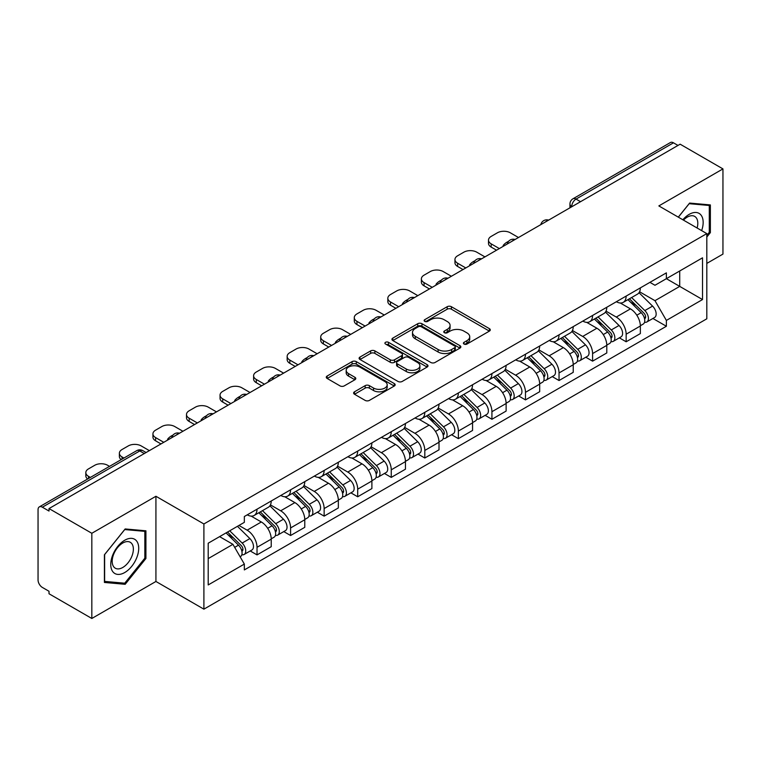 <?xml version="1.0" encoding="UTF-8"?>
<svg xmlns="http://www.w3.org/2000/svg" width="761" height="761" viewBox="0 0 761 761"><rect width="100%" height="100%" fill="white"/><g stroke="black" fill="none" stroke-linecap="round" stroke-linejoin="round"><path stroke-width="1.14" d="M464.02 344.048A2.093 1.208 0 0 0 466.978 344.048L489.409 331.102A2.987 1.722 0 0 0 490.284 329.874A2.987 1.722 0 0 0 489.409 328.657L451.406 306.721A2.987 1.722 0 0 0 447.183 306.721L424.752 319.668A2.093 1.208 0 0 0 424.134 320.524A2.093 1.208 0 0 0 424.752 321.38A2.093 1.208 0 0 0 427.701 321.38L430.612 319.696A9.551 5.517 0 0 1 444.12 319.696L447.287 321.532A9.551 5.517 0 0 1 450.084 325.432A9.551 5.517 0 0 1 447.287 329.332L444.386 331.006A2.093 1.208 0 0 0 443.777 331.863A2.093 1.208 0 0 0 444.386 332.709A2.093 1.208 0 0 0 447.344 332.709L450.246 331.035A9.551 5.517 0 0 1 463.753 331.035L466.921 332.861A9.551 5.517 0 0 1 469.727 336.762A9.551 5.517 0 0 1 466.921 340.671L464.02 342.345A2.093 1.208 0 0 0 463.411 343.192A2.093 1.208 0 0 0 464.02 344.048L464.02 342.345M354.493 391.801A2.987 1.722 0 0 0 353.618 393.028A2.987 1.722 0 0 0 354.493 394.246L365.156 400.4A2.987 1.722 0 0 0 369.38 400.4L394.293 386.017A2.987 1.722 0 0 0 395.168 384.8A2.987 1.722 0 0 0 394.293 383.573L356.291 361.637A2.987 1.722 0 0 0 352.067 361.637L327.154 376.02A2.987 1.722 0 0 0 326.279 377.237A2.987 1.722 0 0 0 327.154 378.455L340.024 385.894A2.987 1.722 0 0 0 344.248 385.894L354.911 379.739A2.987 1.722 0 0 0 355.787 378.521A2.987 1.722 0 0 0 354.911 377.294L348.528 373.613A7.991 4.614 0 0 1 346.188 370.35A7.991 4.614 0 0 1 351.116 366.089A7.991 4.614 0 0 1 359.82 367.087L384.847 381.537A7.991 4.614 0 0 1 387.187 384.8A7.991 4.614 0 0 1 382.25 389.052A7.991 4.614 0 0 1 373.546 388.053L369.38 385.646A2.987 1.722 0 0 0 365.156 385.646L354.493 391.801L354.493 394.246M203.9 523.968L155.929 496.267L91.824 533.28L49.018 508.567L680.144 144.19L722.95 168.904L658.845 205.917L706.817 233.608L203.9 523.968L203.9 609.161L706.817 318.802L706.817 233.608M430.821 362.483A2.987 1.722 0 0 0 435.045 362.483L459.958 348.1A2.987 1.722 0 0 0 460.833 346.883A2.987 1.722 0 0 0 459.958 345.665L421.955 323.72A2.987 1.722 0 0 0 417.732 323.72L392.819 338.103A2.987 1.722 0 0 0 391.944 339.33A2.987 1.722 0 0 0 392.819 340.548L430.821 362.483M386.369 344.505A2.093 1.208 0 0 1 388.49 344.8L388.49 342.317L427.121 364.624A2.987 1.722 0 0 1 427.996 365.841A2.987 1.722 0 0 1 427.121 367.059L402.208 381.442A2.987 1.722 0 0 1 397.984 381.442L359.982 359.496L359.982 357.061A2.987 1.722 0 0 0 359.106 358.279A2.987 1.722 0 0 0 359.982 359.496M359.982 357.061L370.645 350.907A2.987 1.722 0 0 1 374.869 350.907L390.279 359.81A2.987 1.722 0 0 0 394.502 359.81L401.58 355.72A2.987 1.722 0 0 0 402.455 354.502A2.987 1.722 0 0 0 401.58 353.285L385.532 344.02A2.093 1.208 0 0 1 384.914 343.163A2.093 1.208 0 0 1 386.208 342.05A2.093 1.208 0 0 1 388.49 342.317M91.824 533.28L91.824 618.474L49.018 593.761L49.018 591.278L42.35 587.425A6.088 3.51 -120 0 1 38.05 579.977L38.05 509.68A6.088 3.51 -120 0 1 39.306 506.902L136.752 450.645A6.088 3.51 60 0 1 139.796 450.94L42.35 507.197A6.088 3.51 -120 0 0 39.306 506.902M706.817 263.411L722.95 254.098L722.95 168.904M91.824 618.474L155.929 581.471L203.9 609.161M49.018 508.567L49.018 511.05L42.35 507.197M580.548 201.694L576.029 199.087A6.088 3.51 60 0 0 572.985 198.783L670.431 142.526A6.088 3.51 60 0 1 673.475 142.821L576.029 199.087A6.088 3.51 120 0 0 571.73 206.535L571.73 206.783M677.994 145.437L673.475 142.821M626.151 296.077A13.993 8.076 60 0 1 623.249 302.355L637.452 294.165A13.993 8.076 -120 0 0 640.353 287.877M606.003 311.144L616.258 317.061A13.993 8.076 60 0 1 626.151 334.203L640.353 326.003A13.993 8.076 -120 0 0 630.45 308.871L620.291 303.002M640.353 326.003L640.353 333.584L626.151 341.775L619.349 337.846M623.249 302.355A13.993 8.076 60 0 1 616.362 301.727M626.151 334.203L626.151 341.775M592.591 315.454A13.993 8.076 60 0 1 589.699 321.732L603.892 313.532A13.993 8.076 -120 0 0 606.793 307.254M585.789 357.223L592.591 361.152L606.793 352.952L606.793 345.38A13.993 8.076 -120 0 0 596.9 328.238L586.731 322.379M589.699 321.732A13.993 8.076 60 0 1 582.812 321.104M572.443 330.521L582.698 336.438A13.993 8.076 60 0 1 592.591 353.58L592.591 361.152M559.04 334.821A13.993 8.076 60 0 1 556.139 341.109L570.341 332.909A13.993 8.076 -120 0 0 573.233 326.631M552.229 376.6L559.04 380.529L573.233 372.329L573.233 364.757A13.993 8.076 -120 0 0 563.34 347.615L553.18 341.746M556.139 341.109A13.993 8.076 60 0 1 549.252 340.471M538.893 349.889L549.147 355.815A13.993 8.076 60 0 1 559.04 372.947L559.04 380.529M525.48 354.198A13.993 8.076 60 0 1 522.588 360.476L536.781 352.286A13.993 8.076 -120 0 0 539.682 345.998M518.679 395.967L525.48 399.896L539.682 391.706L539.682 384.124A13.993 8.076 -120 0 0 529.78 366.992L519.62 361.123M522.588 360.476A13.993 8.076 60 0 1 515.692 359.848M505.333 369.266L515.587 375.183A13.993 8.076 60 0 1 525.48 392.324L525.48 399.896M491.929 373.575A13.993 8.076 60 0 1 489.028 379.853L503.221 371.653A13.993 8.076 -120 0 0 506.122 365.375M485.118 415.344L491.929 419.273L506.122 411.073L506.122 403.501A13.993 8.076 -120 0 0 496.229 386.36L486.07 380.5M489.028 379.853A13.993 8.076 60 0 1 482.141 379.225M471.772 388.643L482.027 394.559A13.993 8.076 60 0 1 491.929 411.701L491.929 419.273M458.369 392.942A13.993 8.076 60 0 1 455.468 399.23L469.67 391.03A13.993 8.076 -120 0 0 472.562 384.752M451.558 434.721L458.369 438.65L472.562 430.45L472.562 422.878A13.993 8.076 -120 0 0 462.669 405.737L452.51 399.867M455.468 399.23A13.993 8.076 60 0 1 448.581 398.593M438.222 408.01L448.476 413.936A13.993 8.076 60 0 1 458.369 431.068L458.369 438.65M424.809 412.319A13.993 8.076 60 0 1 421.917 418.598L436.11 410.407A13.993 8.076 -120 0 0 439.011 404.12M418.008 454.089L424.809 458.017L439.011 449.827L439.011 442.246A13.993 8.076 -120 0 0 429.118 425.114L418.95 419.244M421.917 418.598A13.993 8.076 60 0 1 415.021 417.97M404.662 427.387L414.916 433.304A13.993 8.076 60 0 1 424.809 450.445L424.809 458.017M391.259 431.696A13.993 8.076 60 0 1 388.357 437.975L402.55 429.775A13.993 8.076 -120 0 0 405.451 423.497M384.448 473.466L391.259 477.394L405.451 469.195L405.451 461.623A13.993 8.076 -120 0 0 395.558 444.481L385.399 438.621M388.357 437.975A13.993 8.076 60 0 1 381.47 437.347M371.111 446.764L381.356 452.681A13.993 8.076 60 0 1 391.259 469.822L391.259 477.394M357.699 451.064A13.993 8.076 60 0 1 354.797 457.351L368.999 449.152A13.993 8.076 -120 0 0 371.891 442.873M350.888 492.843L357.699 496.771L371.891 488.572L371.891 481A13.993 8.076 -120 0 0 361.998 463.858L351.839 457.989M354.797 457.351A13.993 8.076 60 0 1 347.91 456.714M337.551 466.132L347.806 472.058A13.993 8.076 60 0 1 357.699 489.19L357.699 496.771M324.138 470.441A13.993 8.076 60 0 1 321.247 476.719L335.439 468.529A13.993 8.076 -120 0 0 338.341 462.241M317.337 512.21L324.138 516.139L338.341 507.948L338.341 500.367A13.993 8.076 -120 0 0 328.448 483.235L318.279 477.366M321.247 476.719A13.993 8.076 60 0 1 314.36 476.091M303.991 485.508L314.245 491.425A13.993 8.076 60 0 1 324.138 508.567L324.138 516.139M290.588 489.818A13.993 8.076 60 0 1 287.687 496.096L301.889 487.896A13.993 8.076 -120 0 0 304.781 481.618M283.777 531.587L290.588 535.516L304.781 527.316L304.781 519.744A13.993 8.076 -120 0 0 294.887 502.602L284.728 496.743M287.687 496.096A13.993 8.076 60 0 1 280.799 495.468M270.44 504.885L280.695 510.802A13.993 8.076 60 0 1 290.588 527.944L290.588 535.516M257.028 509.185A13.993 8.076 60 0 1 254.126 515.473L268.329 507.273A13.993 8.076 -120 0 0 271.23 500.995M250.226 550.964L257.028 554.893L271.23 546.693L271.23 539.121A13.993 8.076 -120 0 0 261.327 521.979L251.168 516.11M254.126 515.473A13.993 8.076 60 0 1 247.239 514.836M238.964 525.461L247.135 530.179A13.993 8.076 60 0 1 257.028 547.311L257.028 554.893M649.923 282.35L654.974 285.27L702.517 257.827L679.716 270.992L679.716 286.393L654.974 300.671L639.563 291.767M208.2 558.612L232.933 544.334L244.338 564.082L208.2 584.943L208.2 543.211L244.338 522.35L244.338 516.519L666.379 272.857L666.379 278.688L702.517 299.558L666.379 320.419L654.974 300.671M702.517 257.827L702.517 299.558M244.338 564.082L244.338 569.922L666.379 326.26L666.379 320.419M706.817 237.023L710.365 232.609L710.365 204.928L689.609 203.073L678.298 217.142M155.929 496.267L155.929 581.471M104.409 582.45L125.165 584.305L145.922 558.479L145.922 530.807L125.165 528.952L104.409 554.779L104.409 582.45M232.933 544.334L219.596 536.638M652.9 318.478L666.379 326.26M709.29 231.981L710.365 232.609M122.978 583.04L125.165 584.305M144.847 557.861L145.922 558.479M464.857 344.343L466.921 343.154A9.551 5.517 0 0 0 469.727 339.254L469.727 336.762M450.084 325.432L450.084 327.915A9.551 5.517 0 0 1 447.287 331.815L445.223 333.004M489.371 331.121L451.406 309.204A2.987 1.722 0 0 0 447.183 309.204L425.589 321.675M459.92 348.129L421.955 326.203A2.987 1.722 0 0 0 417.732 326.203L392.857 340.567M454.678 347.739A2.093 1.208 0 0 0 455.287 346.883A2.093 1.208 0 0 0 454.678 346.027L421.318 326.773A2.093 1.208 0 0 0 418.36 326.773L415.297 328.533A9.551 5.517 0 0 0 412.5 332.443A9.551 5.517 0 0 0 415.297 336.343L438.108 349.508A9.551 5.517 0 0 0 451.615 349.508L454.678 347.739L454.678 350.222A2.093 1.208 0 0 0 455.287 349.366L455.287 346.883M412.5 332.443L412.5 334.926A9.551 5.517 0 0 0 415.297 338.826L415.297 336.343M454.678 350.222L451.615 351.991A9.551 5.517 0 0 1 438.108 351.991L415.297 338.826M360.02 359.525L370.645 353.389L370.645 350.907M402.455 354.502L402.455 356.985A2.987 1.722 0 0 1 401.58 358.203L394.502 362.293A2.987 1.722 0 0 1 390.279 362.293L374.869 353.389A2.987 1.722 0 0 0 370.645 353.389M388.49 344.8L427.083 367.078M406.279 369.037A7.991 4.614 0 0 0 414.983 370.036A7.991 4.614 0 0 0 419.91 365.775A7.991 4.614 0 0 0 417.57 362.521L408.752 357.432A2.987 1.722 0 0 0 404.529 357.432L397.461 361.513A2.987 1.722 0 0 0 396.586 362.731A2.987 1.722 0 0 0 397.461 363.948L406.279 369.037L406.279 371.52A7.991 4.614 0 0 0 414.983 372.519A7.991 4.614 0 0 0 419.91 368.267L419.91 365.775M396.586 362.731L396.586 365.213A2.987 1.722 0 0 0 397.461 366.431L397.461 363.948M406.279 371.52L397.461 366.431M387.187 384.8L387.187 387.282A7.991 4.614 0 0 1 382.25 391.544A7.991 4.614 0 0 1 373.546 390.536L369.38 388.129A2.987 1.722 0 0 0 365.156 388.129L354.531 394.265M346.188 370.35L346.188 372.833A7.991 4.614 0 0 0 348.528 376.096L348.528 373.613M354.873 379.758L348.528 376.096M394.255 386.036L356.291 364.119A2.987 1.722 0 0 0 352.067 364.119L327.192 378.483M627.958 299.644L641.181 312.685A7.6 4.395 60 0 1 643.188 324.091L640.343 325.727M503.868 245.965L503.126 245.546A19.015 10.977 -0 0 1 508.605 241.323M630.593 302.241L636.196 305.475M518.488 237.518L510.317 232.799A9.122 5.27 -0 0 0 497.409 232.799L491.168 236.405A9.122 5.27 -0 0 0 488.495 240.134A9.122 5.27 -0 0 0 491.168 243.853L499.349 248.571M629.423 298.797L643.901 313.075A3.653 2.112 60 0 1 644.862 318.555A3.653 2.112 60 0 1 644.529 318.678M631.611 297.532L644.833 310.574A7.6 4.395 60 0 1 646.84 321.979A7.6 4.395 60 0 1 644.548 322.217M639.012 292.719L652.577 306.103A7.6 4.395 60 0 1 654.584 317.508L646.84 321.979M496.553 250.188L491.168 247.087A9.122 5.27 180 0 1 488.495 243.358L488.495 240.134M594.398 319.021L607.62 332.062A7.6 4.395 60 0 1 609.628 343.458L606.793 345.094M470.308 265.342L469.575 264.914A19.015 10.977 -0 0 1 475.045 260.69M597.033 321.618L602.645 324.852M484.938 256.895L476.757 252.176A9.122 5.27 -0 0 0 463.858 252.176L457.618 255.782A9.122 5.27 -0 0 0 454.945 259.501A9.122 5.27 -0 0 0 457.618 263.23L465.789 267.948M595.863 318.174L610.341 332.452A3.653 2.112 60 0 1 611.302 337.922A3.653 2.112 60 0 1 610.969 338.055M598.06 316.909L611.273 329.951A7.6 4.395 60 0 1 613.28 341.347A7.6 4.395 60 0 1 610.988 341.594M605.452 312.096L619.026 325.48A7.6 4.395 60 0 1 621.024 336.876L613.28 341.347M462.992 269.565L457.618 266.455A9.122 5.27 180 0 1 454.945 262.735L454.945 259.501M560.847 338.388L574.06 351.43A7.6 4.395 60 0 1 576.067 362.835L573.233 364.471M436.747 284.709L436.015 284.291A19.015 10.977 -0 0 1 441.494 280.067M563.482 340.995L569.085 344.229M451.378 276.272L443.206 271.553A9.122 5.27 -0 0 0 430.298 271.553L424.058 275.149A9.122 5.27 -0 0 0 421.385 278.878A9.122 5.27 -0 0 0 424.058 282.607L432.229 287.325M562.312 337.542L576.79 351.829A3.653 2.112 60 0 1 577.751 357.299A3.653 2.112 60 0 1 577.418 357.432M564.5 336.276L577.723 349.318A7.6 4.395 60 0 1 579.73 360.724A7.6 4.395 60 0 1 577.428 360.971M571.901 331.463L585.466 344.847A7.6 4.395 60 0 1 587.473 356.253L579.73 360.724M429.432 288.933L424.058 285.832A9.122 5.27 180 0 1 421.385 282.103L421.385 278.878M701.642 230.621A19.776 11.415 120 0 0 701.29 215.439A19.776 11.415 120 0 0 682.845 219.767M697.114 228.005A14.973 8.647 120 0 0 696.382 217.969A14.973 8.647 120 0 0 694.707 216.409A14.973 8.647 120 0 0 683.454 220.119M678.346 217.17L689.181 203.691L709.29 205.48L709.29 232.305L706.817 235.377M707.958 204.719L709.29 205.48M136.847 541.318A19.776 11.415 120 0 0 117.746 546.436A19.776 11.415 120 0 0 112.628 571.444A19.776 11.415 120 0 0 131.729 566.327A19.776 11.415 120 0 0 136.847 541.318M131.948 543.839A14.973 8.647 120 0 0 130.264 542.279A14.973 8.647 120 0 0 116.328 549.271A14.973 8.647 120 0 0 113.608 566.65A14.973 8.647 120 0 0 115.292 568.21A14.973 8.647 120 0 0 129.218 561.228A14.973 8.647 120 0 0 131.948 543.839M124.737 583.202L104.628 581.404L104.628 554.588L124.737 529.561L144.847 531.359L144.847 558.174L124.737 583.202M143.515 530.588L144.847 531.359M527.287 357.765L540.51 370.807A7.6 4.395 60 0 1 542.517 382.212L539.673 383.848M403.197 304.086L402.455 303.668A19.015 10.977 -0 0 1 407.934 299.444M529.922 360.362L535.525 363.596M417.818 295.639L409.646 290.921A9.122 5.27 -0 0 0 396.738 290.921L390.507 294.526A9.122 5.27 -0 0 0 387.834 298.255A9.122 5.27 -0 0 0 390.507 301.974L398.678 306.693M528.752 356.919L543.23 371.197A3.653 2.112 60 0 1 544.191 376.676A3.653 2.112 60 0 1 543.858 376.8M530.94 355.653L544.163 368.695A7.6 4.395 60 0 1 546.17 380.1A7.6 4.395 60 0 1 543.877 380.338M538.341 350.84L551.906 364.224A7.6 4.395 60 0 1 553.913 375.63L546.17 380.1M395.882 308.31L390.507 305.209A9.122 5.27 180 0 1 387.834 301.48L387.834 298.255M493.727 377.142L506.95 390.184A7.6 4.395 60 0 1 508.957 401.58L506.122 403.216M369.637 323.463L368.904 323.035A19.015 10.977 -0 0 1 374.374 318.811M496.372 379.739L501.975 382.973M384.267 315.016L376.086 310.298A9.122 5.27 -0 0 0 363.187 310.298L356.947 313.903A9.122 5.27 -0 0 0 354.274 317.622A9.122 5.27 -0 0 0 356.947 321.351L365.118 326.069M495.202 376.295L509.67 390.574A3.653 2.112 60 0 1 510.641 396.043A3.653 2.112 60 0 1 510.308 396.177M497.39 375.03L510.612 388.072A7.6 4.395 60 0 1 512.61 399.468A7.6 4.395 60 0 1 510.317 399.715M504.79 370.217L518.355 383.601A7.6 4.395 60 0 1 520.362 394.997L512.61 399.468M362.322 327.687L356.947 324.576A9.122 5.27 180 0 1 354.274 320.857L354.274 317.622M460.177 396.51L473.39 409.551A7.6 4.395 60 0 1 475.397 420.957L472.562 422.593M336.077 342.83L335.344 342.412A19.015 10.977 -0 0 1 340.823 338.188M462.812 399.116L468.415 402.35M350.707 334.393L342.536 329.675A9.122 5.27 -0 0 0 329.627 329.675L323.387 333.27A9.122 5.27 -0 0 0 320.714 336.999A9.122 5.27 -0 0 0 323.387 340.728L331.558 345.446M461.642 395.663L476.12 409.941A3.653 2.112 60 0 1 477.08 415.42A3.653 2.112 60 0 1 476.747 415.554M463.83 394.398L477.052 407.439A7.6 4.395 60 0 1 479.059 418.845A7.6 4.395 60 0 1 476.757 419.092M471.23 389.584L484.795 402.969A7.6 4.395 60 0 1 486.802 414.374L479.059 418.845M328.762 347.054L323.387 343.953A9.122 5.27 180 0 1 320.714 340.224L320.714 336.999M426.617 415.887L439.839 428.928A7.6 4.395 60 0 1 441.846 440.324L439.002 441.97M302.526 362.207L301.794 361.789A19.015 10.977 -0 0 1 307.263 357.565M429.252 418.483L434.854 421.718M317.147 353.76L308.976 349.042A9.122 5.27 -0 0 0 296.067 349.042L289.836 352.647A9.122 5.27 -0 0 0 287.163 356.376A9.122 5.27 -0 0 0 289.836 360.096L298.008 364.814M428.082 415.04L442.56 429.318A3.653 2.112 60 0 1 443.52 434.797A3.653 2.112 60 0 1 443.187 434.921M430.279 413.775L443.492 426.816A7.6 4.395 60 0 1 445.499 438.222A7.6 4.395 60 0 1 443.206 438.46M437.67 408.961L451.235 422.345A7.6 4.395 60 0 1 453.242 433.751L445.499 438.222M295.211 366.431L289.836 363.33A9.122 5.27 180 0 1 287.163 359.601L287.163 356.376M393.057 435.254L406.279 448.305A7.6 4.395 60 0 1 408.286 459.701L405.451 461.337M268.966 381.584L268.233 381.156A19.015 10.977 -0 0 1 273.703 376.933M395.701 437.86L401.304 441.095M283.596 373.137L275.425 368.419A9.122 5.27 -0 0 0 262.516 368.419L256.276 372.024A9.122 5.27 -0 0 0 253.603 375.744A9.122 5.27 -0 0 0 256.276 379.473L264.447 384.191M394.531 434.417L408.999 448.695A3.653 2.112 60 0 1 409.97 454.165A3.653 2.112 60 0 1 409.637 454.298M396.719 433.152L409.941 446.193A7.6 4.395 60 0 1 411.948 457.589A7.6 4.395 60 0 1 409.646 457.837M404.12 428.338L417.684 441.722A7.6 4.395 60 0 1 419.692 453.118L411.948 457.589M261.651 385.808L256.276 382.697A9.122 5.27 180 0 1 253.603 378.978L253.603 375.744M359.506 454.631L372.728 467.673A7.6 4.395 60 0 1 374.726 479.078L371.891 480.714M235.406 400.952L234.673 400.533A19.015 10.977 -0 0 1 240.153 396.31M362.141 457.237L367.744 460.472M250.036 392.514L241.865 387.796A9.122 5.27 -0 0 0 228.956 387.796L222.716 391.392A9.122 5.27 -0 0 0 220.043 395.121A9.122 5.27 -0 0 0 222.716 398.85L230.897 403.568M360.971 453.784L375.449 468.063A3.653 2.112 60 0 1 376.41 473.542A3.653 2.112 60 0 1 376.077 473.675M363.159 452.519L376.381 465.561A7.6 4.395 60 0 1 378.388 476.966A7.6 4.395 60 0 1 376.086 477.214M370.559 447.706L384.124 461.09A7.6 4.395 60 0 1 386.131 472.495L378.388 476.966M228.1 405.175L222.716 402.074A9.122 5.27 180 0 1 220.043 398.345L220.043 395.121M325.946 474.008L339.168 487.05A7.6 4.395 60 0 1 341.175 498.445L338.341 500.091M201.855 420.329L201.123 419.91A19.015 10.977 -0 0 1 206.592 415.687M328.581 476.605L334.184 479.839M216.476 411.882L208.305 407.164A9.122 5.27 -0 0 0 195.396 407.164L189.166 410.769A9.122 5.27 -0 0 0 186.493 414.498A9.122 5.27 -0 0 0 189.166 418.217L197.337 422.935M327.411 473.161L341.889 487.44A3.653 2.112 60 0 1 342.85 492.909A3.653 2.112 60 0 1 342.517 493.042M329.608 471.896L342.821 484.938A7.6 4.395 60 0 1 344.828 496.343A7.6 4.395 60 0 1 342.536 496.581M336.999 467.083L350.564 480.467A7.6 4.395 60 0 1 352.571 491.872L344.828 496.343M194.54 424.552L189.166 421.451A9.122 5.27 180 0 1 186.493 417.722L186.493 414.498M292.395 493.375L305.608 506.417A7.6 4.395 60 0 1 307.615 517.822L304.781 519.459M168.295 439.706L167.563 439.278A19.015 10.977 -0 0 1 173.042 435.054M295.03 495.982L300.633 499.216M182.925 431.259L174.754 426.541A9.122 5.27 -0 0 0 161.846 426.541L155.605 430.146A9.122 5.27 -0 0 0 152.932 433.865A9.122 5.27 -0 0 0 155.605 437.594L163.777 442.312M293.86 492.529L308.338 506.816A3.653 2.112 60 0 1 309.299 512.286A3.653 2.112 60 0 1 308.966 512.419M296.048 491.273L309.27 504.315A7.6 4.395 60 0 1 311.278 515.711A7.6 4.395 60 0 1 308.976 515.958M303.449 486.46L317.014 499.844A7.6 4.395 60 0 1 319.021 511.24L311.278 515.711M160.98 443.929L155.605 440.819A9.122 5.27 180 0 1 152.932 437.099L152.932 433.865M258.835 512.752L272.058 525.794A7.6 4.395 60 0 1 274.065 537.199L271.22 538.836M261.47 515.359L267.073 518.593M149.365 450.636L141.194 445.917A9.122 5.27 -0 0 0 128.286 445.917L122.045 449.513A9.122 5.27 -0 0 0 119.372 453.242A9.122 5.27 -0 0 0 122.045 456.961L123.919 458.046M260.3 511.906L274.778 526.184A3.653 2.112 60 0 1 275.739 531.663A3.653 2.112 60 0 1 275.406 531.796M262.488 510.641L275.71 523.682A7.6 4.395 60 0 1 277.717 535.088A7.6 4.395 60 0 1 275.425 535.335M269.889 505.827L283.453 519.211A7.6 4.395 60 0 1 285.461 530.617L277.717 535.088M121.189 459.625A9.122 5.27 180 0 1 119.372 456.467L119.372 453.242M226.065 532.9L238.497 545.171A7.6 4.395 60 0 1 240.505 556.567L240.124 556.786M227.91 534.726L233.522 537.96M109.508 466.369L107.634 465.285A9.122 5.27 -0 0 0 94.735 465.285L88.495 468.89A9.122 5.27 -0 0 0 85.822 472.61A9.122 5.27 -0 0 0 88.495 476.338L90.369 477.423M227.529 532.053L241.218 545.561A3.653 2.112 60 0 1 242.179 551.031A3.653 2.112 60 0 1 241.846 551.164M229.717 530.788L242.15 543.059A7.6 4.395 60 0 1 244.157 554.465A7.6 4.395 60 0 1 241.865 554.702M237.461 526.317L249.893 538.588A7.6 4.395 60 0 1 251.901 549.994L244.157 554.465M87.639 479.002A9.122 5.27 180 0 1 85.822 475.844L85.822 472.61M571.949 206.659L571.73 206.535A6.088 3.51 0 0 1 569.951 204.053L569.951 207.81M290.588 527.944L304.781 519.744M324.138 508.567L338.341 500.367M357.699 489.19L371.891 481M391.259 469.822L405.451 461.623M424.809 450.445L439.011 442.246M458.369 431.068L472.562 422.878M491.929 411.701L506.122 403.501M525.48 392.324L539.682 384.124M559.04 372.947L573.233 364.757M592.591 353.58L606.793 345.38M257.028 547.311L271.23 539.121M247.135 530.179L261.327 521.979M280.695 510.802L294.887 502.602M314.245 491.425L328.448 483.235M347.806 472.058L361.998 463.858M381.356 452.681L395.558 444.481M414.916 433.304L429.118 425.114M448.476 413.936L462.669 405.737M482.027 394.559L496.229 386.36M515.587 375.183L529.78 366.992M549.147 355.815L563.34 347.615M582.698 336.438L596.9 328.238M616.258 317.061L630.45 308.871M548.12 220.414A6.088 3.51 120 0 0 545.437 221.965M514.56 239.791A6.088 3.51 120 0 0 511.877 241.342M481.009 259.159A6.088 3.51 120 0 0 478.317 260.709M447.449 278.536A6.088 3.51 120 0 0 444.766 280.086M413.898 297.912A6.088 3.51 120 0 0 411.206 299.463M380.338 317.28A6.088 3.51 120 0 0 377.656 318.83M346.778 336.657A6.088 3.51 120 0 0 344.096 338.207M313.228 356.034A6.088 3.51 120 0 0 310.536 357.584M279.668 375.401A6.088 3.51 120 0 0 276.985 376.952M246.107 394.778A6.088 3.51 120 0 0 243.425 396.329M212.557 414.155A6.088 3.51 120 0 0 209.865 415.706M178.997 433.523A6.088 3.51 120 0 0 176.314 435.073M144.314 453.546L139.796 450.94A6.088 3.51 120 0 1 142.84 450.645A6.088 6.088 0 0 0 136.752 450.645M466.921 343.154L466.921 340.671M444.386 332.709L444.386 331.006M447.287 331.815L447.287 329.332M424.752 321.38L424.752 319.668M447.183 309.204L447.183 306.721M451.406 309.204L451.406 306.721M489.409 331.102L489.409 328.657M392.819 340.548L392.819 338.103M417.732 326.203L417.732 323.72M421.955 326.203L421.955 323.72M459.958 348.1L459.958 345.665M438.108 351.991L438.108 349.508M451.615 351.991L451.615 349.508M374.869 353.389L374.869 350.907M390.279 362.293L390.279 359.81M394.502 362.293L394.502 359.81M401.58 358.203L401.58 355.72M427.121 367.059L427.121 364.624M365.156 388.129L365.156 385.646M369.38 388.129L369.38 385.646M373.546 390.536L373.546 388.053M354.911 379.739L354.911 377.294M327.154 378.455L327.154 376.02M352.067 364.119L352.067 361.637M356.291 364.119L356.291 361.637M394.293 386.017L394.293 383.573M641.181 312.685L636.805 315.206M645.623 316.88L644.253 317.67M652.577 306.103L644.833 310.574M491.168 247.087L491.168 243.853M607.62 332.062L603.254 334.583M612.063 336.257L610.693 337.047M619.026 325.48L611.273 329.951M457.618 266.455L457.618 263.23M574.06 351.43L569.694 353.951M578.503 355.625L577.133 356.414M585.466 344.847L577.723 349.318M424.058 285.832L424.058 282.607M540.51 370.807L536.144 373.328M544.952 375.002L543.582 375.791M551.906 364.224L544.163 368.695M390.507 305.209L390.507 301.974M506.95 390.184L502.583 392.705M511.392 394.379L510.022 395.168M518.355 383.601L510.612 388.072M356.947 324.576L356.947 321.351M473.39 409.551L469.023 412.072M477.832 413.746L476.462 414.536M484.795 402.969L477.052 407.439M323.387 343.953L323.387 340.728M439.839 428.928L435.473 431.449M444.281 433.123L442.912 433.913M451.235 422.345L443.492 426.816M289.836 363.33L289.836 360.096M406.279 448.305L401.913 450.826M410.721 452.491L409.351 453.29M417.684 441.722L409.941 446.193M256.276 382.697L256.276 379.473M372.728 467.673L368.353 470.193M377.161 471.868L375.791 472.657M384.124 461.09L376.381 465.561M222.716 402.074L222.716 398.85M339.168 487.05L334.802 489.57M343.611 491.245L342.241 492.034M350.564 480.467L342.821 484.938M189.166 421.451L189.166 418.217M305.608 506.417L301.242 508.947M310.05 510.612L308.681 511.411M317.014 499.844L309.27 504.315M155.605 440.819L155.605 437.594M272.058 525.794L267.682 528.315M276.5 529.989L275.13 530.778M283.453 519.211L275.71 523.682M122.045 459.13L122.045 456.961M238.497 545.171L234.692 547.368M242.94 549.366L241.57 550.155M249.893 538.588L242.15 543.059M88.495 478.507L88.495 476.338M548.633 220.119A6.088 6.088 0 0 0 540.833 224.619M515.083 239.487A6.088 6.088 0 0 0 507.273 243.996M481.523 258.864A6.088 6.088 0 0 0 473.713 263.373M447.963 278.241A6.088 6.088 0 0 0 440.162 282.74M414.412 297.608A6.088 6.088 0 0 0 406.602 302.117M380.852 316.985A6.088 6.088 0 0 0 373.052 321.494M347.301 336.362A6.088 6.088 0 0 0 339.492 340.861M313.741 355.729A6.088 6.088 0 0 0 305.932 360.238M280.181 375.106A6.088 6.088 0 0 0 272.381 379.615M246.631 394.483A6.088 6.088 0 0 0 238.821 398.983M213.07 413.851A6.088 6.088 0 0 0 205.261 418.36M179.51 433.228A6.088 6.088 0 0 0 171.71 437.737M146.093 452.519L142.84 450.645M572.985 198.783A6.088 6.088 0 0 0 569.951 204.053"/></g></svg>
